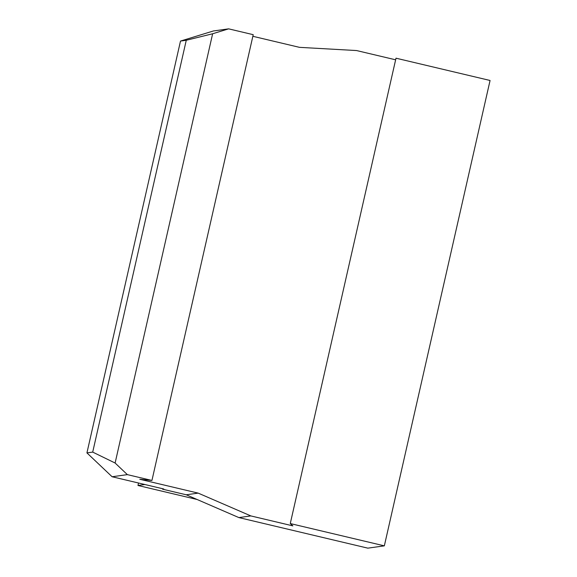 <?xml version="1.0" encoding="UTF-8"?>
<svg xmlns="http://www.w3.org/2000/svg" width="577" height="577" viewBox="0 0 577 577"><rect width="100%" height="100%" fill="white"/><g stroke="black" fill="none" stroke-linecap="round" stroke-linejoin="round"><path stroke-width="0.87" d="M162.627 488.726L162.526 489.166L186.234 494.785L198.185 493.119L139.778 479.278L151.939 480.453L127.358 474.626L112.104 476.753L163.76 488.993L162.526 489.166M112.104 476.753L86.932 452.902L180.5 41.068L213.382 30.978L228.636 28.85L212.639 33.762L186.27 40.26L180.5 41.068M395.634 59.806L356.564 50.552L299.463 47.343L252.849 36.293M151.939 480.453L253.216 34.678L228.636 28.85M250.836 515.917L238.878 517.591L367.845 548.15L384.34 545.849L290.274 523.555L292.864 525.878L250.836 515.917L198.185 493.119M238.878 517.591L186.234 494.785M290.274 523.555L396.002 58.19L490.068 80.477L384.34 545.849M86.932 452.902L92.702 452.101L115.111 463.021L212.639 33.762M115.111 463.021L127.358 474.626M92.702 452.101L186.27 40.26M138.538 483.014L137.975 485.481L197.082 499.487M144.863 484.514L137.975 485.481"/></g></svg>
